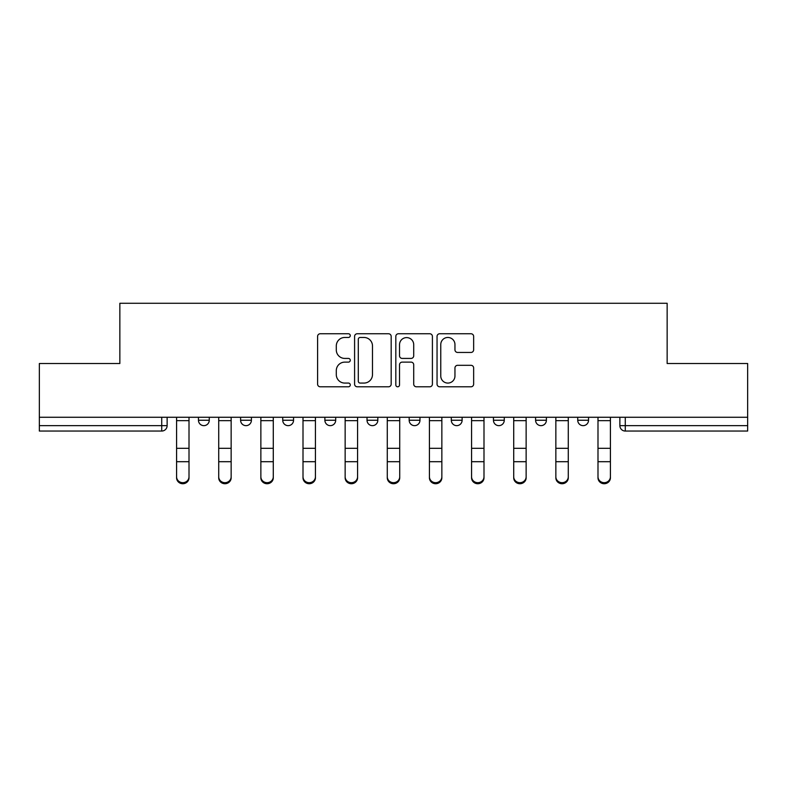 <?xml version="1.0" encoding="UTF-8"?>
<svg xmlns="http://www.w3.org/2000/svg" width="787" height="787" viewBox="0 0 787 787"><rect width="100%" height="100%" fill="white"/><g stroke="black" fill="none" stroke-linecap="round" stroke-linejoin="round"><path stroke-width="1.18" d="M350.284 335.616A1.859 1.859 0 0 0 348.425 333.757L320.25 333.757A2.656 2.656 0 0 0 317.594 336.413L317.594 384.135A2.656 2.656 0 0 0 320.25 386.791L348.425 386.791A1.859 1.859 0 0 0 350.284 384.932A1.859 1.859 0 0 0 348.425 383.072L344.775 383.072A8.49 8.49 0 0 1 336.295 374.592L336.295 370.618A8.49 8.49 0 0 1 344.775 362.128L348.425 362.128A1.859 1.859 0 0 0 350.284 360.269A1.859 1.859 0 0 0 348.425 358.419L344.775 358.419A8.49 8.49 0 0 1 336.295 349.93L336.295 345.955A8.49 8.49 0 0 1 344.775 337.466L348.425 337.466A1.859 1.859 0 0 0 350.284 335.616M577.737 417.267L577.737 420.248L588.538 420.248A5.401 5.401 0 0 1 583.137 425.649A5.401 5.401 0 0 1 577.737 420.248L577.737 417.267M367.027 420.248L367.027 417.267L367.027 420.248A5.401 5.401 0 0 0 372.428 425.649A5.401 5.401 0 0 1 367.027 420.248L377.829 420.248A5.401 5.401 0 0 1 372.428 425.649M282.74 417.267L282.74 420.248L293.551 420.248A5.401 5.401 0 0 1 288.15 425.649A5.401 5.401 0 0 1 282.74 420.248L282.74 417.267M240.606 420.248L240.606 417.267L240.606 420.248A5.401 5.401 0 0 0 246.006 425.649A5.401 5.401 0 0 1 240.606 420.248L251.407 420.248A5.401 5.401 0 0 1 246.006 425.649A5.401 5.401 0 0 0 251.407 420.248A5.401 5.401 0 0 1 246.006 425.649M198.462 420.248L198.462 417.267L198.462 420.248A5.401 5.401 0 0 0 203.863 425.649A5.401 5.401 0 0 1 198.462 420.248L209.263 420.248A5.401 5.401 0 0 1 203.863 425.649A5.401 5.401 0 0 0 209.263 420.248A5.401 5.401 0 0 1 203.863 425.649M470.99 352.448A2.656 2.656 0 0 0 473.646 349.802L473.646 336.413A2.656 2.656 0 0 0 470.99 333.757L439.707 333.757A2.656 2.656 0 0 0 437.051 336.413L437.051 384.135A2.656 2.656 0 0 0 439.707 386.791L470.99 386.791A2.656 2.656 0 0 0 473.646 384.135L473.646 367.962A2.656 2.656 0 0 0 470.99 365.316L457.601 365.316A2.656 2.656 0 0 0 454.955 367.962L454.955 375.979A7.093 7.093 0 0 1 447.862 383.072A7.093 7.093 0 0 1 440.769 375.979L440.769 344.558A7.093 7.093 0 0 1 447.862 337.466A7.093 7.093 0 0 1 454.955 344.558L454.955 349.802A2.656 2.656 0 0 0 457.601 352.448L470.99 352.448M39.35 417.267L39.35 363.515L119.85 363.515L119.85 303.27L667.15 303.27L667.15 363.515L747.65 363.515L747.65 417.267L39.35 417.267L39.35 425.649L167.129 425.649L167.129 417.267M391.178 336.413A2.656 2.656 0 0 0 388.532 333.757L357.239 333.757A2.656 2.656 0 0 0 354.593 336.413L354.593 384.135A2.656 2.656 0 0 0 357.239 386.791L388.532 386.791A2.656 2.656 0 0 0 391.178 384.135L391.178 336.413M398.468 333.757L429.761 333.757A2.656 2.656 0 0 1 432.407 336.413L432.407 384.135A2.656 2.656 0 0 1 429.761 386.791L416.372 386.791A2.656 2.656 0 0 1 413.716 384.135L413.716 364.784A2.656 2.656 0 0 0 411.07 362.128L402.187 362.128A2.656 2.656 0 0 0 399.53 364.784L399.53 384.932A1.859 1.859 0 0 1 397.681 386.791A1.859 1.859 0 0 1 395.822 384.932L395.822 336.413A2.656 2.656 0 0 1 398.468 333.757M619.871 417.267L619.871 425.649L747.65 425.649L747.65 431.05L625.281 431.05A5.401 5.401 0 0 1 619.871 425.649M747.65 417.267L747.65 425.649M167.129 425.649A5.401 5.401 0 0 1 161.719 431.05A5.401 5.401 0 0 0 167.129 425.649A5.401 5.401 0 0 1 161.719 431.05L39.35 431.05L39.35 425.649M588.538 417.267L588.538 420.248L588.538 417.267M546.394 417.267L546.394 420.248A5.401 5.401 0 0 1 540.994 425.649A5.401 5.401 0 0 1 535.593 420.248L546.394 420.248L546.394 417.267M535.593 417.267L535.593 420.248M504.26 417.267L504.26 420.248A5.401 5.401 0 0 1 498.85 425.649A5.401 5.401 0 0 1 493.449 420.248L504.26 420.248M493.449 417.267L493.449 420.248M462.117 417.267L462.117 420.248A5.401 5.401 0 0 1 456.716 425.649A5.401 5.401 0 0 1 451.305 420.248L462.117 420.248M451.305 417.267L451.305 420.248M419.973 417.267L419.973 420.248A5.401 5.401 0 0 1 414.572 425.649A5.401 5.401 0 0 1 409.171 420.248L419.973 420.248A5.401 5.401 0 0 1 414.572 425.649A5.401 5.401 0 0 0 419.973 420.248M409.171 417.267L409.171 420.248M377.829 417.267L377.829 420.248M335.695 417.267L335.695 420.248A5.401 5.401 0 0 1 330.284 425.649A5.401 5.401 0 0 1 324.883 420.248L335.695 420.248A5.401 5.401 0 0 1 330.284 425.649A5.401 5.401 0 0 0 335.695 420.248L335.695 417.267M324.883 417.267L324.883 420.248M293.551 417.267L293.551 420.248L293.551 417.267M251.407 417.267L251.407 420.248L251.407 417.267M209.263 417.267L209.263 420.248L209.263 417.267M360.161 337.466A1.859 1.859 0 0 0 358.301 339.325L358.301 381.223A1.859 1.859 0 0 0 360.161 383.072L363.997 383.072A8.49 8.49 0 0 0 372.487 374.592L372.487 345.955A8.49 8.49 0 0 0 363.997 337.466L360.161 337.466M413.716 344.696A7.093 7.093 0 0 0 406.623 337.603A7.093 7.093 0 0 0 399.53 344.696L399.53 355.763A2.656 2.656 0 0 0 402.187 358.419L411.07 358.419A2.656 2.656 0 0 0 413.716 355.763L413.716 344.696M176.583 477.798L176.583 476.745A6.217 5.932 0 0 0 182.791 482.677A6.217 5.932 0 0 0 189.008 476.745L189.008 477.798A6.217 5.932 180 0 1 182.791 483.73A6.217 5.932 180 0 1 176.583 477.798L176.583 462.736M176.583 417.267L176.583 476.745M189.008 417.267L189.008 476.745M218.717 477.798L218.717 476.745A6.217 5.932 0 0 0 224.934 482.677A6.217 5.932 0 0 0 231.152 476.745L231.152 477.798A6.217 5.932 180 0 1 224.934 483.73A6.217 5.932 180 0 1 218.717 477.798L218.717 462.736M260.861 477.798L260.861 476.745A6.217 5.932 0 0 0 267.078 482.677A6.217 5.932 0 0 0 273.286 476.745L273.286 477.798A6.217 5.932 180 0 1 267.078 483.73A6.217 5.932 180 0 1 260.861 477.798L260.861 462.736M218.717 417.267L218.717 476.745M231.152 417.267L231.152 476.745M260.861 417.267L260.861 476.745M273.286 417.267L273.286 476.745M303.005 477.798L303.005 476.745A6.217 5.932 0 0 0 309.212 482.677A6.217 5.932 0 0 0 315.43 476.745L315.43 477.798A6.217 5.932 180 0 1 309.212 483.73A6.217 5.932 180 0 1 303.005 477.798L303.005 462.736M345.149 477.798L345.149 476.745A6.217 5.932 0 0 0 351.356 482.677A6.217 5.932 0 0 0 357.573 476.745L357.573 477.798A6.217 5.932 180 0 1 351.356 483.73A6.217 5.932 180 0 1 345.149 477.798L345.149 462.736M387.283 477.798L387.283 476.745A6.217 5.932 0 0 0 393.5 482.677A6.217 5.932 0 0 0 399.717 476.745L399.717 477.798A6.217 5.932 180 0 1 393.5 483.73A6.217 5.932 180 0 1 387.283 477.798L387.283 462.736M303.005 417.267L303.005 476.745M315.43 417.267L315.43 476.745M345.149 417.267L345.149 476.745M357.573 417.267L357.573 476.745M387.283 417.267L387.283 476.745M399.717 417.267L399.717 476.745M429.427 477.798L429.427 476.745A6.217 5.932 0 0 0 435.644 482.677A6.217 5.932 0 0 0 441.851 476.745L441.851 477.798A6.217 5.932 180 0 1 435.644 483.73A6.217 5.932 180 0 1 429.427 477.798L429.427 462.736M429.427 417.267L429.427 476.745M441.851 417.267L441.851 476.745M471.57 477.798L471.57 476.745A6.217 5.932 0 0 0 477.788 482.677A6.217 5.932 0 0 0 483.995 476.745L483.995 477.798A6.217 5.932 180 0 1 477.788 483.73A6.217 5.932 180 0 1 471.57 477.798L471.57 462.736M471.57 417.267L471.57 476.745M483.995 417.267L483.995 476.745M513.714 477.798L513.714 476.745A6.217 5.932 0 0 0 519.922 482.677A6.217 5.932 0 0 0 526.139 476.745L526.139 477.798A6.217 5.932 180 0 1 519.922 483.73A6.217 5.932 180 0 1 513.714 477.798L513.714 462.736M513.714 417.267L513.714 476.745M526.139 417.267L526.139 476.745M555.848 477.798L555.848 476.745A6.217 5.932 0 0 0 562.066 482.677A6.217 5.932 0 0 0 568.283 476.745L568.283 477.798A6.217 5.932 180 0 1 562.066 483.73A6.217 5.932 180 0 1 555.848 477.798L555.848 462.736M555.848 417.267L555.848 476.745M568.283 417.267L568.283 476.745M597.992 477.798L597.992 476.745A6.217 5.932 0 0 0 604.209 482.677A6.217 5.932 0 0 0 610.417 476.745L610.417 477.798A6.217 5.932 180 0 1 604.209 483.73A6.217 5.932 180 0 1 597.992 477.798L597.992 462.736M597.992 417.267L597.992 476.745M610.417 417.267L610.417 476.745M161.719 417.267L161.719 431.05M625.281 417.267L625.281 431.05M189.008 420.652L176.583 420.652M189.008 448.324L176.583 448.324M189.008 461.694L176.583 461.694M231.152 420.652L218.717 420.652M231.152 448.324L218.717 448.324M231.152 461.694L218.717 461.694M273.286 420.652L260.861 420.652M273.286 448.324L260.861 448.324M273.286 461.694L260.861 461.694M315.43 420.652L303.005 420.652M315.43 448.324L303.005 448.324M315.43 461.694L303.005 461.694M357.573 420.652L345.149 420.652M357.573 448.324L345.149 448.324M357.573 461.694L345.149 461.694M399.717 420.652L387.283 420.652M399.717 448.324L387.283 448.324M399.717 461.694L387.283 461.694M441.851 420.652L429.427 420.652M441.851 448.324L429.427 448.324M441.851 461.694L429.427 461.694M483.995 420.652L471.57 420.652M483.995 448.324L471.57 448.324M483.995 461.694L471.57 461.694M526.139 420.652L513.714 420.652M526.139 448.324L513.714 448.324M526.139 461.694L513.714 461.694M568.283 420.652L555.848 420.652M568.283 448.324L555.848 448.324M568.283 461.694L555.848 461.694M610.417 420.652L597.992 420.652M610.417 448.324L597.992 448.324M610.417 461.694L597.992 461.694"/></g></svg>
